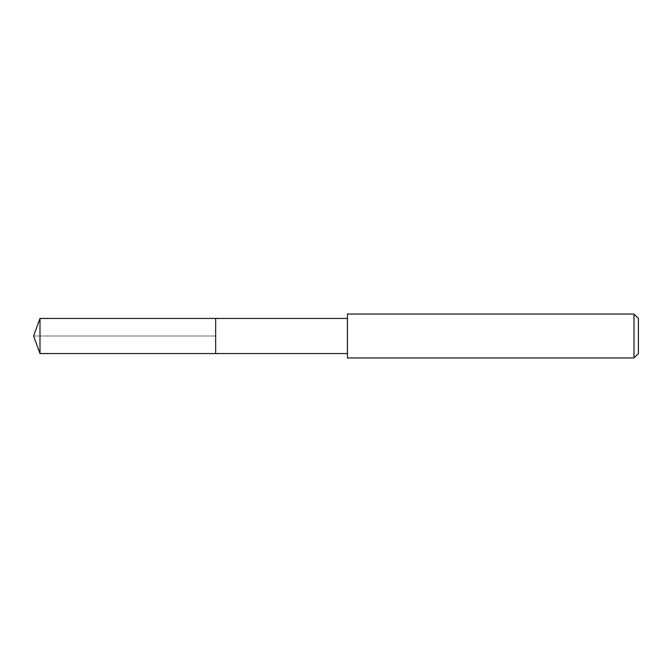 <?xml version="1.0" encoding="UTF-8"?>
<svg xmlns="http://www.w3.org/2000/svg" width="672" height="672" viewBox="0 0 672 672"><rect width="100%" height="100%" fill="white"/><g stroke="black" fill="none" stroke-linecap="round" stroke-linejoin="round"><path stroke-width="0.5" stroke-dasharray="3.36 2.52" d="M215.67 318.436L215.67 353.564L215.67 318.436M39.992 353.564L39.992 318.436M347.432 353.564L347.432 318.436L347.432 353.564M347.432 357.958L347.432 314.042M634.007 314.042L634.007 357.958M638.4 318.436L638.4 353.564M33.6 336L215.67 336L33.6 336"/><path stroke-width="1.01" d="M347.432 318.436L39.992 318.436L39.992 353.564L215.67 353.564L215.67 318.436L215.67 353.564L347.432 353.564M39.992 353.564L33.6 336L39.992 318.436M347.432 314.042L347.432 357.958L634.007 357.958L634.007 314.042L347.432 314.042M634.007 314.042L638.4 318.436L638.4 353.564L634.007 357.958"/></g></svg>
